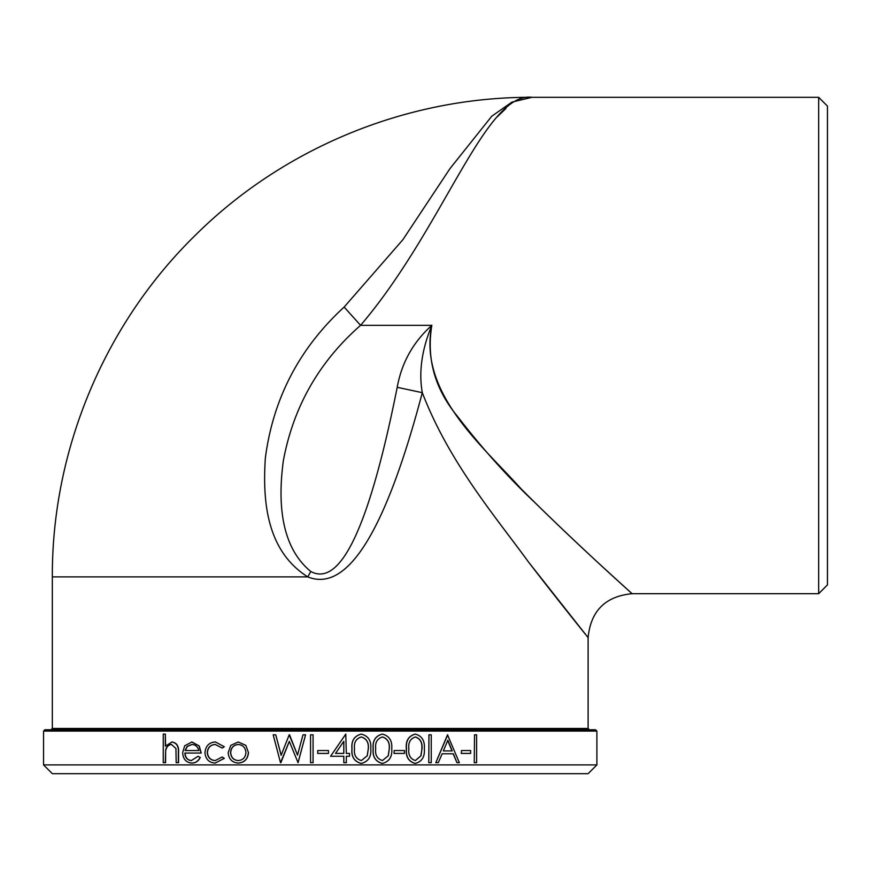 <?xml version="1.0" encoding="UTF-8"?>
<svg xmlns="http://www.w3.org/2000/svg" width="871" height="871" viewBox="0 0 871 871"><rect width="100%" height="100%" fill="white"/><g stroke="black" fill="none" stroke-linecap="round" stroke-linejoin="round"><path stroke-width="1.31" d="M596.896 731.085L596.896 764.901L43.55 764.901L43.55 731.085L596.896 731.085L595.579 729.767L44.867 729.767L43.55 731.085M474.27 762.702L474.521 734.819L474.27 762.702M461.271 753.415L461.499 750.552L461.271 753.415M435.816 762.702L447.52 734.819L459.333 762.702L456.97 762.702L453.366 753.774L442.13 753.774L438.298 762.702L435.816 762.702L447.727 734.819M456.97 762.702L453.16 753.774L442.13 753.774M428.772 762.702L428.946 734.819L428.772 762.702M415.162 763.421C408.553 761.592 405.614 756.714 406.354 748.777C405.592 740.851 408.532 735.951 415.162 734.101L415.315 734.101C421.978 735.908 424.972 740.807 424.319 748.777C424.972 756.736 421.978 761.613 415.315 763.421L415.162 763.421M394.04 753.415L394.149 750.552L394.04 753.415M382.282 763.421C375.423 761.592 372.385 756.714 373.158 748.777C372.363 740.851 375.412 735.951 382.282 734.101L382.38 734.101C389.304 735.908 392.418 740.807 391.732 748.777C392.418 756.736 389.293 761.613 382.38 763.421L382.282 763.421M361.215 763.421C354.257 761.592 351.176 756.714 351.971 748.777C351.165 740.851 354.247 735.951 361.215 734.101L361.28 734.101C368.302 735.908 371.471 740.807 370.785 748.777C371.471 756.736 368.302 761.613 361.28 763.421L361.215 763.421M349.478 753.415L346.32 753.415L345.776 734.101L330.588 756.268L345.82 734.101M349.478 756.268L346.32 756.268L346.32 762.702L343.784 762.702L343.784 756.268M313.07 734.819L313.07 762.702L310.555 762.702L310.555 734.819L313.07 734.819L313.059 762.702M297.544 755.135L289.205 734.819L281.137 755.277L275.737 734.819L281.202 755.277M289.564 734.819L297.512 755.135L302.988 734.819L305.569 734.819L298.067 762.702L289.314 741.373L280.516 762.702L273.178 734.819L275.737 734.819M245.774 745.326L248.475 752.577C247.887 759.033 244.511 762.528 238.349 763.061L238.219 763.061C232.078 762.528 228.725 759.033 228.18 752.577L230.826 745.347L238.219 741.972L245.774 745.326L248.475 752.577M215.431 744.476C210.64 744.738 207.973 747.394 207.407 752.457C207.962 757.585 210.64 760.285 215.442 760.557M207.233 752.457C207.777 757.585 210.466 760.285 215.279 760.557L222.181 756.986L224.293 758.358L215.246 763.061C209.062 762.713 205.632 759.251 204.946 752.686C205.621 745.946 209.116 742.375 215.431 741.972L224.293 746.752L222.181 748.047L215.268 744.476C210.466 744.738 207.799 747.394 207.233 752.457L207.407 752.457M200.276 757.443C198.436 761.167 195.637 763.04 191.87 763.061L191.664 763.061C186.046 762.528 183.052 759.033 182.66 752.577L184.706 745.772L191.925 741.972L199.241 745.979L201.245 753.056L184.837 753.056C185.153 757.661 187.341 760.165 191.38 760.557L198.087 756.268L200.09 757.443C198.24 761.167 195.431 763.04 191.664 763.061M185.055 753.056C185.371 757.661 187.548 760.165 191.587 760.557M171.827 741.972C176.595 742.865 178.762 746.305 178.326 752.304L178.555 752.304C178.991 746.305 176.824 742.865 172.066 741.972L165.327 746.175L165.327 734.101L165.577 745.816M178.555 752.304L178.555 762.702L176.182 762.702L175.931 748.483L171.456 744.476C168.495 744.716 166.557 746.523 165.642 749.866L165.577 762.702L163.258 762.702L163.258 734.101L165.327 734.101M171.685 744.476C168.734 744.716 166.807 746.523 165.893 749.866M51.019 729.767L589.427 729.767L588.11 728.45L52.336 728.45L51.019 729.767M52.336 728.45L52.336 576.874C51.803 449.882 104.596 323.827 195.463 235.126C283.815 147.46 407.432 96.823 531.898 97.312L511.887 102.136L491.734 116.246L449.991 168.582L402.827 239.765L344.143 307.06C299.319 348.226 273.048 398.613 265.328 458.222C262.661 499.573 265.84 550.418 307.757 576.874C347.398 592.944 385.581 531.55 422.304 392.669C449.294 462.806 495.359 516.383 528.468 561.969C566.106 610.854 593.826 644.551 587.239 636.527L528.49 562.002C495.392 516.449 449.262 462.751 422.304 392.669C418.624 372.026 421.804 349.587 431.842 325.329C418.091 392.854 482.676 445.919 521.13 488.86C573.521 541.468 623.418 585.617 631.007 592.77C640.337 600.903 591.659 558.202 535.349 503.035C508.512 477.765 482.599 448.935 457.623 416.523C434.923 389.174 426.322 358.776 431.842 325.329C413.213 342.02 401.662 362.684 397.209 387.312C369.511 526.117 340.713 587.522 310.816 571.518C279.112 545.507 278.295 498.441 283.325 460.879C293.32 406.866 319.069 361.694 360.583 325.329C443.742 227.886 485.18 91.324 531.898 97.312L818.664 97.312L818.664 593.695L827.45 584.909L827.45 106.099L818.664 97.312M43.55 764.901L52.336 773.688L588.11 773.688L596.896 764.901M505.975 108.429L497.472 116.605M431.842 325.329L360.583 325.329L344.143 307.06M397.209 387.312L422.304 392.669M178.326 752.304L178.326 762.702M165.642 749.866L165.327 762.702M191.718 741.972L199.241 745.979M199.056 745.979L201.059 753.056M198.087 756.268L200.09 757.443M191.827 744.476L187.189 746.382L185.066 750.552L198.795 750.552C197.793 746.654 195.463 744.629 191.827 744.476M192.034 744.476L187.407 746.382L185.283 750.552L198.795 750.552M222.181 756.986L224.293 758.358M224.141 758.358L215.246 763.061M215.431 741.972L224.293 746.752M224.141 746.752L222.181 748.047M248.355 752.577C247.767 759.033 244.392 762.528 238.219 763.061M238.219 741.972L245.666 745.326M230.554 752.588C230.978 757.498 233.526 760.165 238.208 760.557C242.922 760.154 245.491 757.498 245.938 752.588C245.491 747.666 242.922 744.966 238.208 744.476C233.526 744.955 230.978 747.666 230.554 752.588L230.695 752.588C231.12 757.498 233.668 760.154 238.338 760.557M238.338 744.476C233.668 744.955 231.12 747.666 230.695 752.588M305.547 734.819L298.034 762.702M289.314 741.373L280.876 762.702M328.454 750.552L328.454 753.415L317.719 753.415L317.719 750.552L328.454 750.552M346.32 756.268L349.532 756.268L349.532 753.415L346.32 753.415M343.827 762.702L343.827 756.268L330.599 756.268M343.827 753.415L343.827 741.297L335.52 753.415L343.827 753.415M335.52 753.415L343.784 753.415L343.784 741.352M361.28 763.421C354.312 761.581 351.231 756.692 352.026 748.777L351.971 748.777M352.026 748.777C351.209 740.851 354.301 735.951 361.28 734.101M361.356 760.557L367.279 755.778L368.313 748.766C368.945 742.582 366.626 738.652 361.356 736.964C356.032 738.63 353.746 742.56 354.508 748.766C353.746 754.961 356.032 758.902 361.356 760.557L367.279 755.778M367.203 755.778L368.313 748.766M368.237 748.766C368.869 742.582 366.549 738.652 361.291 736.964M382.38 763.421C375.51 761.581 372.461 756.692 373.245 748.777L373.158 748.777M373.245 748.777C372.45 740.851 375.499 735.951 382.38 734.101M382.467 760.557L388.292 755.778L389.315 748.766C389.925 742.582 387.649 738.652 382.467 736.964C377.208 738.63 374.955 742.56 375.706 748.766C374.955 754.961 377.208 758.902 382.467 760.557M382.413 760.557L388.292 755.778M388.183 755.778L389.315 748.766M389.206 748.766C389.816 742.582 387.541 738.652 382.369 736.964M394.149 750.552L404.449 750.552L404.449 753.415L394.149 753.415M415.315 763.421C408.684 761.581 405.744 756.692 406.496 748.777L406.354 748.777M406.496 748.777C405.734 740.851 408.673 735.951 415.315 734.101M415.402 760.557L420.998 755.778L421.989 748.766C422.577 742.582 420.388 738.652 415.402 736.964C410.328 738.63 408.151 742.56 408.869 748.766C408.151 754.961 410.328 758.902 415.402 760.557M415.325 760.557L420.998 755.778M420.845 755.778L421.989 748.766M421.825 748.766C422.424 742.582 420.225 738.652 415.249 736.964M428.946 734.819L431.243 734.819L431.243 762.702L428.946 762.702M452.201 750.911L443.35 750.911L447.857 740.252L452.201 750.911M447.65 740.252L451.995 750.911L443.35 750.911M461.499 750.552L470.634 750.552L470.634 753.415L461.499 753.415M474.521 734.819L476.6 734.819L476.6 762.702L474.521 762.702M52.336 576.874L307.757 576.874A65.869 2.667 119.7 0 1 310.816 571.518M588.11 728.45L588.11 637.605C590.723 610.952 605.356 596.319 632.019 593.695L818.664 593.695"/></g></svg>

